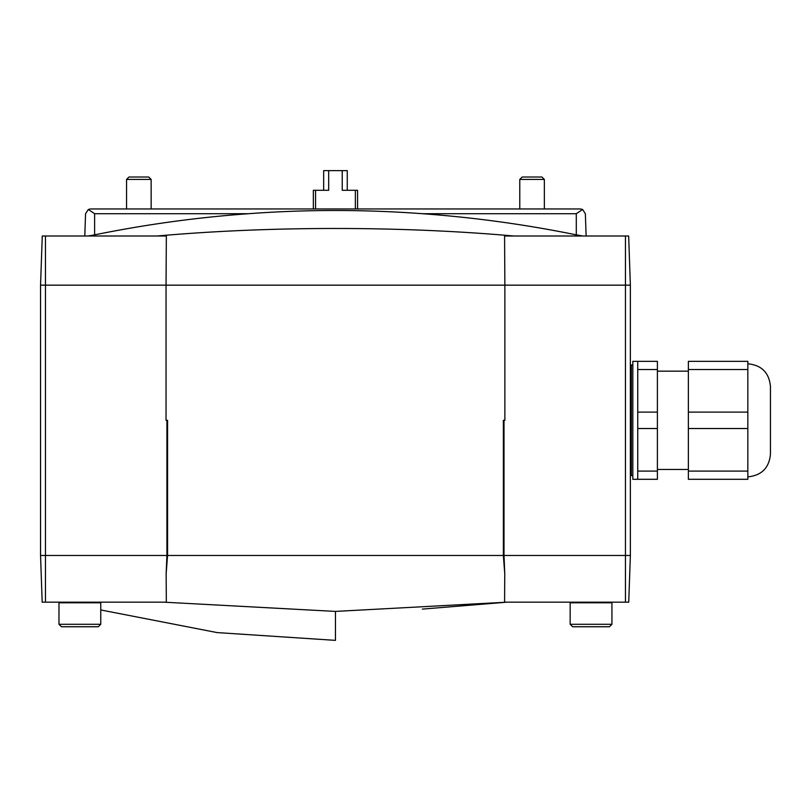 <?xml version="1.0" encoding="UTF-8"?>
<svg xmlns="http://www.w3.org/2000/svg" width="811" height="811" viewBox="0 0 811 811"><rect width="100%" height="100%" fill="white"/><g stroke="black" fill="none" stroke-linecap="round" stroke-linejoin="round"><path stroke-width="1.22" d="M313.34 208.964L313.34 190.291L315.56 190.291L315.56 208.964M355.36 208.964L355.36 190.291L357.58 190.291L357.58 208.964M355.36 190.291L342.232 190.291L342.232 170.634L347.26 170.634L347.26 190.291M323.66 190.291L323.66 170.634L328.688 170.634L328.688 190.291L315.56 190.291M342.232 170.634L328.688 170.634M88.318 209.471L85.561 213.709L88.318 209.471L94.613 213.709L88.318 209.471L90.477 208.964L580.443 208.964L582.602 209.471L576.297 213.709L576.297 234.866L582.785 236.001L576.297 234.866A1205.501 1204.761 0 0 0 422.399 213.709L576.297 213.709M45.467 236.001L45.467 285.158L166.042 285.158L166.346 236.001L42.263 236.001L40.55 285.158L40.55 555.484L42.182 602.178L166.326 602.178L166.154 573.62L166.914 555.484L40.55 555.484M166.914 555.484L166.914 420.321M630.37 555.484L504.006 555.484L504.756 573.62L504.584 602.178L628.738 602.178L630.37 555.484L630.37 285.158L628.657 236.001L504.574 236.001L504.868 285.158L166.042 285.158L166.042 420.321L167.563 420.321L167.563 555.484L166.154 573.62M504.006 555.484L504.006 420.321M630.37 285.158L504.868 285.158L504.868 420.321L503.357 420.321L503.357 555.484L504.756 573.62M503.357 555.484L167.563 555.484M163.994 602.178L335.46 611.413L506.926 602.178M506.875 602.188L422.318 609.102M85.561 213.709L84.79 236.001M513.738 236.001C400.715 226.005 270.823 225.934 157.182 236.001M248.511 213.709A1205.501 1204.761 0 0 0 94.613 234.866L94.613 213.709L248.511 213.709C306.497 209.42 364.453 209.42 422.399 213.709M88.135 236.001L94.613 234.866M585.349 213.709L582.602 209.471L585.349 213.709L586.13 236.001M335.46 611.413L335.46 640.366L217.145 632.59L100.757 609.953M45.467 602.178L45.467 285.158L40.55 285.158M519.78 208.964L519.78 179.434L544.353 179.434L544.353 208.964M519.78 179.434L522.193 177.021L541.941 177.021L544.353 179.434M126.567 208.964L126.567 179.434L151.14 179.434L151.14 208.964M126.567 179.434L128.979 177.021L148.727 177.021L151.14 179.434M58.98 624.298L61.443 626.751L98.303 626.751L100.757 624.298L100.757 602.796L58.98 602.796L58.98 624.298L100.757 624.298M570.153 624.298L572.617 626.751L609.477 626.751L611.94 624.298L611.94 602.796L570.153 602.796L570.153 624.298L611.94 624.298M747.843 476.848C761.57 475.499 769.112 467.967 770.45 454.231L770.45 386.401C769.112 372.675 761.57 365.132 747.843 363.794C761.57 365.132 769.112 372.675 770.45 386.401L770.45 388.368M630.37 366.004L631.353 365.021L631.353 475.611L630.37 474.628L631.353 475.611L632.823 475.611M637.74 479.301L632.823 479.301L632.823 361.341L637.74 361.341L637.74 479.301L657.397 479.301L657.397 471.09L637.74 471.09M637.74 412.11L657.397 412.11L657.397 471.09M637.74 428.522L657.397 428.522M637.74 369.542L657.397 369.542L657.397 412.11M637.74 361.341L657.397 361.341L657.397 369.542M688.367 369.542L688.367 361.341L747.843 361.341L747.843 369.542L688.367 369.542L688.367 479.301L747.843 479.301L747.843 471.09L688.367 471.09M747.843 369.542L747.843 412.11L688.367 412.11M747.843 412.11L747.843 428.522L688.367 428.522M747.843 428.522L747.843 471.09M625.453 236.001L625.453 602.178M59.598 602.178L58.98 602.796M100.148 602.178L100.757 602.796M570.772 602.178L570.153 602.796M611.322 602.178L611.94 602.796M657.397 469.468L688.367 469.468M657.397 371.164L688.367 371.164M631.353 365.021L632.823 365.021"/></g></svg>

